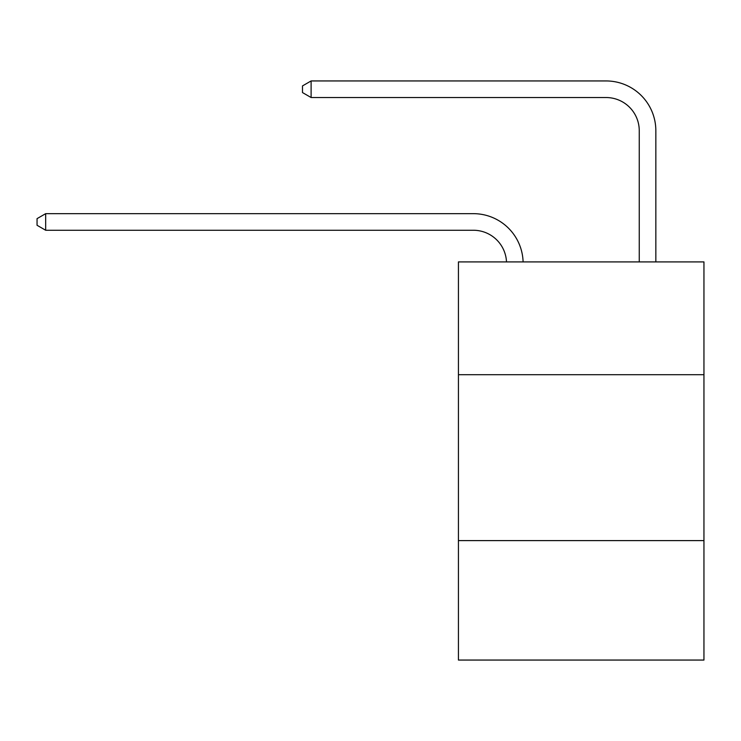 <?xml version="1.0" encoding="UTF-8"?>
<svg xmlns="http://www.w3.org/2000/svg" width="741" height="741" viewBox="0 0 741 741"><rect width="100%" height="100%" fill="white"/><g stroke="black" fill="none" stroke-linecap="round" stroke-linejoin="round"><path stroke-width="1.11" d="M703.95 374.714L703.95 261.906L458.429 261.906L458.429 374.714L703.95 374.714L703.95 660.055L458.429 660.055L458.429 374.714M703.95 540.606L458.429 540.606M506.501 261.906A33.178 33.178 0 0 0 473.351 230.256A33.178 33.178 0 0 1 506.501 261.906A33.178 33.178 0 0 0 473.351 230.256A33.178 33.178 0 0 1 506.501 261.906A33.178 33.178 0 0 0 473.351 230.256A33.178 33.178 0 0 1 506.501 261.906A33.178 33.178 0 0 0 473.351 230.256A33.178 33.178 0 0 1 506.501 261.906A33.178 33.178 0 0 0 473.351 230.256A33.178 33.178 0 0 1 506.501 261.906A33.178 33.178 0 0 0 473.351 230.256L45.673 230.256L37.05 225.273L37.05 218.641L45.673 213.658L473.351 213.658A49.767 49.767 0 0 1 523.1 261.906M639.251 261.906L639.251 130.712A33.178 33.178 0 0 0 606.073 97.534L311.109 97.534L302.485 92.56L302.485 85.919L311.109 80.945L606.073 80.945A49.767 49.767 1.2 0 1 655.841 130.712L655.841 261.906M45.673 213.658L473.351 213.658L45.673 213.658L473.351 213.658L45.673 213.658L473.351 213.658L45.673 213.658L473.351 213.658L45.673 213.658L473.351 213.658L45.673 213.658L45.673 230.256M639.251 130.712A33.178 33.178 -178.8 0 0 606.073 97.534A33.178 33.178 -178.8 0 1 639.251 130.712A33.178 33.178 -178.8 0 0 606.073 97.534A33.178 33.178 -178.8 0 1 639.251 130.712A33.178 33.178 -178.8 0 0 606.073 97.534A33.178 33.178 -178.8 0 1 639.251 130.712A33.178 33.178 -178.8 0 0 606.073 97.534A33.178 33.178 -178.8 0 1 639.251 130.712A33.178 33.178 -178.8 0 0 606.073 97.534A33.178 33.178 -178.8 0 1 639.251 130.712M311.109 80.945L311.109 97.534"/></g></svg>
